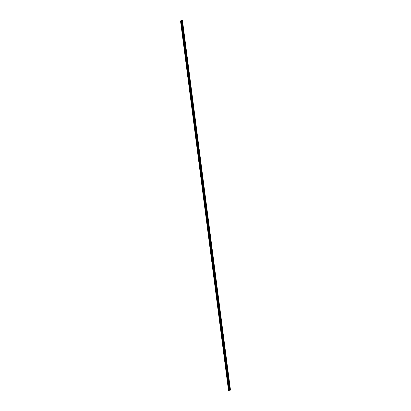 <?xml version="1.0" encoding="UTF-8"?>
<svg xmlns="http://www.w3.org/2000/svg" width="411" height="411" viewBox="0 0 411 411"><rect width="100%" height="100%" fill="white"/><g stroke="black" fill="none" stroke-linecap="round" stroke-linejoin="round"><path stroke-width="0.62" d="M180.927 22.595L180.917 22.867L180.927 22.595M181.683 28.405L181.667 28.678L181.683 28.405M182.438 34.216L182.422 34.488L182.438 34.216M183.193 40.026L183.178 40.299L183.193 40.026M183.948 45.837L183.933 46.109L183.948 45.837M184.703 51.647L184.688 51.92L184.703 51.647M185.459 57.458L185.443 57.73L185.459 57.458M186.209 63.268L186.198 63.541L186.209 63.268M186.964 69.079L186.954 69.351L186.964 69.079M187.719 74.889L187.709 75.162L187.719 74.889M188.474 80.7L188.459 80.972L188.474 80.7M189.23 86.51L189.214 86.783L189.23 86.51M189.985 92.321L189.969 92.593L189.985 92.321M190.74 98.131L190.725 98.404L190.74 98.131M191.495 103.942L191.48 104.214L191.495 103.942M192.25 109.752L192.235 110.025L192.25 109.752M193 115.563L192.99 115.835L193 115.563M193.756 121.373L193.745 121.646L193.756 121.373M194.511 127.184L194.501 127.456L194.511 127.184M195.266 132.994L195.251 133.267L195.266 132.994M196.021 138.805L196.006 139.077L196.021 138.805M196.777 144.615L196.761 144.888L196.777 144.615M197.532 150.426L197.516 150.698L197.532 150.426M198.287 156.237L198.272 156.509L198.287 156.237M199.042 162.047L199.027 162.319L199.042 162.047M199.792 167.858L199.782 168.13L199.792 167.858M200.547 173.668L200.537 173.94L200.547 173.668M201.303 179.479L201.292 179.751L201.303 179.479M202.058 185.289L202.048 185.561L202.058 185.289M202.813 191.1L202.798 191.372L202.813 191.1M203.568 196.91L203.553 197.182L203.568 196.91M204.324 202.721L204.308 202.993L204.324 202.721M205.079 208.531L205.063 208.803L205.079 208.531M205.834 214.342L205.819 214.614L205.834 214.342M206.589 220.152L206.574 220.424L206.589 220.152M207.339 225.963L207.329 226.235L207.339 225.963M208.094 231.773L208.084 232.045L208.094 231.773M208.85 237.584L208.839 237.856L208.85 237.584M209.605 243.394L209.589 243.666L209.605 243.394M210.36 249.205L210.345 249.477L210.36 249.205M211.115 255.015L211.1 255.288L211.115 255.015M211.87 260.826L211.855 261.098L211.87 260.826M212.626 266.636L212.61 266.909L212.626 266.636M213.381 272.447L213.366 272.719L213.381 272.447M214.131 278.257L214.121 278.53L214.131 278.257M214.886 284.068L214.876 284.34L214.886 284.068M215.641 289.878L215.631 290.151L215.641 289.878M216.397 295.689L216.381 295.961L216.397 295.689M217.152 301.499L217.136 301.772L217.152 301.499M217.907 307.31L217.892 307.582L217.907 307.31M218.662 313.12L218.647 313.393L218.662 313.12M219.417 318.931L219.402 319.203L219.417 318.931M220.173 324.741L220.157 325.014L220.173 324.741M220.923 330.552L220.913 330.824L220.923 330.552M221.678 336.362L221.668 336.635L221.678 336.362M222.433 342.173L222.423 342.445L222.433 342.173M223.188 347.983L223.173 348.256L223.188 347.983M223.944 353.794L223.928 354.066L223.944 353.794M224.699 359.604L224.683 359.877L224.699 359.604M225.454 365.415L225.439 365.687L225.454 365.415M226.209 371.225L226.194 371.498L226.209 371.225M226.964 377.036L226.949 377.308L226.964 377.036M227.715 382.847L227.704 383.119L227.715 382.847M228.47 388.657L228.459 388.929L228.47 388.657M181.385 22.471L181.369 22.744L181.385 22.471M182.135 28.282L182.124 28.554L182.135 28.282M182.89 34.092L182.88 34.365L182.89 34.092M183.645 39.903L183.635 40.175L183.645 39.903M184.4 45.713L184.385 45.986L184.4 45.713M185.155 51.524L185.14 51.796L185.155 51.524M185.911 57.334L185.895 57.607L185.911 57.334M186.666 63.145L186.651 63.417L186.666 63.145M187.421 68.956L187.406 69.228L187.421 68.956M188.176 74.766L188.161 75.038L188.176 74.766M188.926 80.577L188.916 80.849L188.926 80.577M189.682 86.387L189.671 86.659L189.682 86.387M190.437 92.198L190.427 92.47L190.437 92.198M191.192 98.008L191.177 98.28L191.192 98.008M191.947 103.819L191.932 104.091L191.947 103.819M192.702 109.629L192.687 109.901L192.702 109.629M193.458 115.44L193.442 115.712L193.458 115.44M194.213 121.25L194.198 121.528L194.213 121.25M194.968 127.061L194.953 127.338L194.968 127.061M195.718 132.871L195.708 133.149L195.718 132.871M196.473 138.682L196.463 138.959L196.473 138.682M197.229 144.492L197.218 144.77L197.229 144.492M197.984 150.303L197.974 150.58L197.984 150.303M198.739 156.113L198.724 156.391L198.739 156.113M199.494 161.924L199.479 162.201L199.494 161.924M200.249 167.734L200.234 168.012L200.249 167.734M201.005 173.545L200.989 173.822L201.005 173.545M201.76 179.355L201.744 179.633L201.76 179.355M202.515 185.166L202.5 185.443L202.515 185.166M203.265 190.976L203.255 191.254L203.265 190.976M204.02 196.787L204.01 197.064L204.02 196.787M204.776 202.597L204.765 202.875L204.776 202.597M205.531 208.408L205.515 208.685L205.531 208.408M206.286 214.218L206.271 214.496L206.286 214.218M207.041 220.029L207.026 220.306L207.041 220.029M207.796 225.839L207.781 226.117L207.796 225.839M208.552 231.65L208.536 231.927L208.552 231.65M209.307 237.46L209.291 237.738L209.307 237.46M210.057 243.271L210.047 243.548L210.057 243.271M210.812 249.081L210.802 249.359L210.812 249.081M211.567 254.892L211.557 255.169L211.567 254.892M212.323 260.702L212.307 260.98L212.323 260.702M213.078 266.513L213.062 266.79L213.078 266.513M213.833 272.323L213.818 272.601L213.833 272.323M214.588 278.134L214.573 278.411L214.588 278.134M215.343 283.944L215.328 284.222L215.343 283.944M216.099 289.755L216.083 290.032L216.099 289.755M216.849 295.566L216.838 295.843L216.849 295.566M217.604 301.376L217.594 301.653L217.604 301.376M218.359 307.187L218.349 307.464L218.359 307.187M219.114 312.997L219.099 313.274L219.114 312.997M219.87 318.808L219.854 319.085L219.87 318.808M220.625 324.618L220.609 324.896L220.625 324.618M221.38 330.429L221.365 330.706L221.38 330.429M222.135 336.239L222.12 336.517L222.135 336.239M222.89 342.05L222.875 342.327L222.89 342.05M223.641 347.86L223.63 348.138L223.641 347.86M224.396 353.671L224.385 353.948L224.396 353.671M225.151 359.481L225.141 359.759L225.151 359.481M225.906 365.292L225.896 365.569L225.906 365.292M226.661 371.102L226.646 371.38L226.661 371.102M227.417 376.913L227.401 377.19L227.417 376.913M228.172 382.723L228.156 383.001L228.172 382.723M228.927 388.534L228.912 388.811L228.927 388.534M229.662 390.25L229.384 390.291M230.463 390.101L228.506 390.45L230.489 390.101L182.469 20.55L181.256 20.704L180.511 20.899L228.506 390.45M230.448 390.106L182.448 20.555L230.489 390.101M228.763 390.383L180.768 20.833M228.835 390.373L180.835 20.822M230.098 390.147L182.104 20.596M230.068 390.152L182.073 20.601M229.317 390.245L181.323 20.694M229.251 390.255L181.256 20.704M228.994 390.322L180.994 20.771M230.36 390.111L182.361 20.56M230.33 390.116L182.335 20.565M230.247 390.126L182.253 20.576M230.211 390.131L182.217 20.581M229.955 390.167L181.96 20.617M229.867 390.183L181.873 20.632M229.831 390.183L181.837 20.637M229.759 390.193L181.76 20.642M229.585 390.209L181.585 20.658M229.544 390.214L181.549 20.663"/></g></svg>
